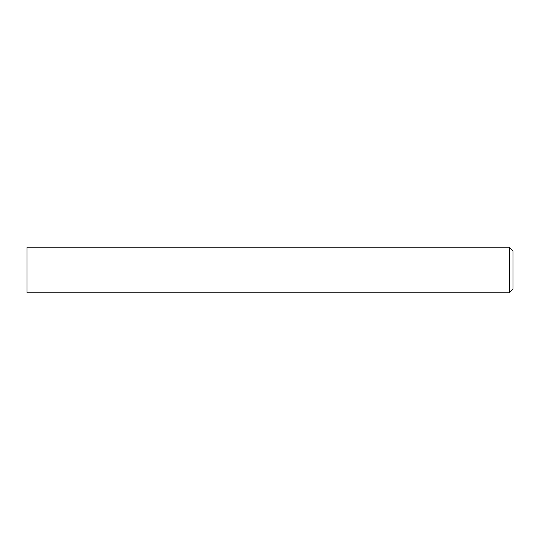 <?xml version="1.0" encoding="UTF-8"?>
<svg xmlns="http://www.w3.org/2000/svg" width="540" height="540" viewBox="0 0 540 540"><rect width="100%" height="100%" fill="white"/><g stroke="black" fill="none" stroke-linecap="round" stroke-linejoin="round"><path stroke-width="0.81" d="M509.355 247.219L513 250.864L513 289.136L509.355 292.781L509.355 247.219L27 247.219L27 292.781L509.355 292.781"/></g></svg>
